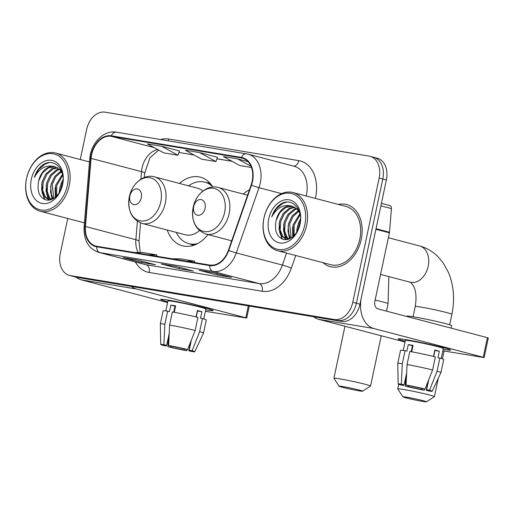 <?xml version="1.0" encoding="UTF-8"?>
<svg xmlns="http://www.w3.org/2000/svg" width="514" height="514" viewBox="0 0 514 514"><rect width="100%" height="100%" fill="white"/><g stroke="black" fill="none" stroke-linecap="round" stroke-linejoin="round"><path stroke-width="0.77" d="M231.037 240.642A35.453 25.462 -75.3 0 0 231.403 241.67M167.211 230.021A35.453 25.462 -75.3 0 0 182.393 245.776A35.453 25.462 -75.3 0 0 207.964 234.577M249.47 189.775A35.453 25.462 -75.3 0 0 243.283 194.061M212.854 187A35.453 25.462 -75.3 0 0 200.428 177.195A35.453 25.462 -75.3 0 0 179.463 183.44M67.726 218.476L60.26 253.608A20.072 14.411 -75.3 0 0 69.403 275.388L76.605 277.284A20.072 14.411 -75.3 0 0 77.543 277.483L341.566 321.411A20.072 14.411 -75.3 0 0 359.98 304.172L386.38 179.977A20.072 14.411 -75.3 0 0 377.237 158.196L373.639 157.252A20.072 14.411 -75.3 0 0 372.701 157.053M73.007 276.333A20.072 14.411 -75.3 0 0 73.939 276.538L337.968 320.466A20.072 14.411 -75.3 0 0 356.382 303.228L382.782 179.033A20.072 14.411 -75.3 0 0 373.639 157.252A20.072 14.411 -75.3 0 1 382.782 179.033L356.382 303.228A20.072 14.411 -75.3 0 1 337.968 320.466L73.939 276.538A20.072 14.411 -75.3 0 1 73.007 276.333M323.023 262.673A32.112 23.059 -75.3 0 0 330.271 266.657A32.112 23.059 -75.3 0 0 361.233 239.389A32.112 23.059 -75.3 0 0 346.603 204.546A32.112 23.059 -75.3 0 0 338.328 204.443A32.112 23.059 -75.3 0 1 346.603 204.546A32.112 23.059 -75.3 0 1 361.233 239.389A32.112 23.059 -75.3 0 1 330.271 266.657A32.112 23.059 -75.3 0 1 323.023 262.673M91.62 154.714A21.408 15.375 104.7 0 1 111.262 136.326L241.374 157.978A21.408 15.375 104.7 0 1 242.377 158.19A21.408 15.375 104.7 0 1 251.128 185.014L228.409 250.267A21.408 15.375 104.7 0 1 209.77 265.063L96.741 246.257A21.408 15.375 104.7 0 1 95.745 246.039A21.408 15.375 104.7 0 1 85.446 226.481L91.081 158.383A21.408 15.375 104.7 0 1 91.62 154.714M91.241 154.65A21.941 15.761 -75.3 0 0 90.689 158.415L85.054 226.507A21.941 15.761 -75.3 0 0 96.632 246.778L209.661 265.584A21.941 15.761 -75.3 0 0 228.769 250.421L251.481 185.168A21.941 15.761 -75.3 0 0 241.49 157.451L111.377 135.805A21.941 15.761 -75.3 0 0 91.241 154.65M217.435 157.29L199.605 152.587L185.361 150.216L201.713 159.186L215.957 161.557L217.441 157.271M69.403 275.388A20.072 14.411 -75.3 0 0 70.334 275.588L334.363 319.522A20.072 14.411 -75.3 0 0 352.777 302.277L379.178 178.082A20.072 14.411 -75.3 0 0 370.035 156.301A20.072 14.411 -75.3 0 0 369.097 156.102L105.074 112.174A20.072 14.411 -75.3 0 0 86.66 129.412L80.261 159.513M137.444 260L155.453 264.736L141.209 262.365L123.199 257.63L137.444 260M213.419 272.645L231.428 277.38L217.184 275.009L199.175 270.274L213.419 272.645M175.435 266.323L193.444 271.058L179.193 268.687L161.184 263.952L175.435 266.323M161.621 146.265L147.37 143.894L163.722 152.87L177.972 155.241L179.45 150.955L161.621 146.265L177.972 155.241M248.024 161.647L237.596 158.91L223.352 156.539L239.704 165.508L251.462 167.468M179.193 268.687L179.476 267.383M161.653 264.029A5.352 3.714 -80.6 0 1 161.422 264.003A5.352 3.714 -80.6 0 1 161.184 263.952M217.184 275.009L217.461 273.705M199.644 270.351A5.352 3.714 -80.6 0 1 199.406 270.325A5.352 3.714 -80.6 0 1 199.175 270.274M141.209 262.365L141.485 261.061M123.668 257.707A5.352 3.714 -80.6 0 1 123.431 257.681A5.352 3.714 -80.6 0 1 123.199 257.63M199.605 152.587L215.957 161.557M237.596 158.91L250.98 166.253M186.306 261.157L194.78 261.215L180.53 258.844L172.061 258.786M194.78 261.215L194.658 262.545M148.321 254.835L156.789 254.893L142.539 252.522L134.07 252.464M156.789 254.893L156.667 256.229M210.078 265.108L213.053 265.128M167.77 301.757A26.76 1.234 12 0 1 160.85 299.315A26.76 1.234 12 0 1 168.913 300.221A26.76 1.234 12 0 1 196.406 305.791A26.76 1.234 12 0 1 213.034 310.405A26.76 1.234 12 0 1 205.722 309.82A26.76 1.234 12 0 0 213.092 310.52A26.76 1.234 12 0 0 197.376 306.016A26.76 1.234 12 0 0 168.913 300.221A26.76 1.234 12 0 0 160.747 299.392A26.76 1.234 12 0 0 167.77 301.757M76.053 277.136A26.76 18.581 99.4 0 0 81.302 279.847L167.603 302.534M131.288 286.426A26.76 18.581 99.4 0 0 136.39 289.016L245.801 317.781L248.326 305.901M249.251 306.055L246.694 318.082L205.407 311.278M246.694 318.082L245.801 317.781M184.32 348.948L184.096 349.995A13.377 0.617 12 0 1 170.802 347.162L171.027 346.102M174.856 306.819A13.377 0.617 -168 0 0 175.37 306.967M166.427 345.382L166.305 345.98A13.377 0.617 12 0 1 164.66 345.318A13.377 0.617 12 0 1 166.658 345.414L169.202 333.425M173.719 312.191L174.991 306.19A13.377 0.617 -168 0 1 175.518 306.267M165.823 310.906L167.943 300.921A19.397 0.893 12 0 1 173.861 301.525A19.397 0.893 12 0 1 194.498 305.727A19.397 0.893 12 0 1 205.896 308.991L203.775 318.976M166.305 345.98L163.381 345.492A17.392 0.803 12 0 1 160.734 344.489L160.323 323.91A22.076 1.015 12 0 1 160.323 323.897L163.105 310.829A22.076 1.015 12 0 1 167.635 311.156L169.459 311.638L170.847 305.104A19.397 0.893 12 0 1 173.032 305.444A19.397 0.893 12 0 1 175.602 305.894L174.24 312.287M191.349 340.101L189.197 350.22L192.12 350.709L199.657 331.659L202.439 318.584L200.511 318.262L201.906 311.728A19.397 0.893 12 0 0 197.402 310.546L196.04 316.939M172.383 311.947A22.076 1.015 12 0 1 197.935 317.401L195.159 330.476L187.616 349.52L184.693 349.038A13.377 0.617 12 0 0 171.406 346.198L168.637 345.472L169.607 325.021L172.383 311.947M202.439 318.584A22.076 1.015 12 0 1 206.287 320.004L203.512 333.078A22.076 1.015 12 0 1 203.505 333.091L194.761 351.724A17.392 0.803 12 0 1 191.613 351.512L188.844 350.786L190.842 341.38M167.635 311.156L164.859 324.231L163.889 344.682L166.658 345.414M160.323 323.897A22.076 1.015 12 0 1 164.859 324.231M169.607 325.021A22.076 1.015 12 0 1 195.159 330.476M199.657 331.659A22.076 1.015 12 0 1 203.512 333.078M160.734 344.489A17.392 0.803 12 0 1 163.889 344.682M168.637 345.472A17.392 0.803 12 0 1 187.616 349.52M192.12 350.709A17.392 0.803 12 0 1 194.761 351.724M189.197 350.22A13.377 0.617 12 0 1 190.835 350.882A13.377 0.617 12 0 1 188.844 350.786M184.096 349.995L186.865 350.721L187.353 349.481M186.865 350.721A17.392 0.803 12 0 1 167.885 346.674L170.802 347.162M168.219 338.045L167.885 346.674M196.258 316.99L197.53 311.002A13.377 0.617 -168 0 0 197.318 310.938M174.773 307.218L175.3 307.301M170.847 305.104L174.991 306.19M197.53 311.002L201.906 311.728M67.392 185.284A28.765 20.656 -75.3 0 0 52.948 153.782A28.765 20.656 -75.3 0 0 26.555 178.493A28.765 20.656 -75.3 0 0 40.998 209.995A28.765 20.656 -75.3 0 0 67.392 185.284M69.242 185.682A30.101 21.62 -75.3 0 0 55.525 153.011A30.101 21.62 -75.3 0 0 26.503 178.57A30.101 21.62 -75.3 0 0 40.214 211.241A30.101 21.62 -75.3 0 0 69.242 185.682M59.399 192.596L60.112 186.492L63.1 179.701M60.613 190.379L61.237 186.788L62.939 182.226M55.891 196.856L55.608 185.303L62.535 174.124M56.675 196.104L56.733 185.599L62.753 175.203M53.109 198.847L50.558 192.281L51.104 184.121L54.805 176.315L60.954 171.078M53.758 198.468L52.229 184.417L55.718 176.906L61.384 171.734M50.886 199.798L48.779 197.877L46.08 191.272L46.601 182.939L50.308 175.133L56.296 169.973L59.104 168.971M51.374 199.631L49.909 198.179L47.204 191.568L47.731 183.235L51.432 175.428L57.42 170.269L59.585 169.427M50.629 199.869L48.644 199.618L44.281 196.695L41.583 190.09L42.103 181.757L45.804 173.944L51.798 168.785L57.08 167.545M50.115 199.997L48.644 199.618L48.965 200.184M49.215 199.747L45.405 196.99L42.707 190.386L43.227 182.052L46.928 174.24L52.923 169.08L57.6 167.847M60.228 169.267L60.658 169.183M38.723 180.864C36.777 191.549 39.456 197.974 46.761 200.132C54.368 200.209 59.63 195.063 62.535 184.693C66.377 169.177 53.308 156.725 42.321 165.251C38.614 168.181 35.948 172.241 34.309 177.433C39.372 168.271 45.958 164.628 54.066 166.497A16.724 12.008 -75.3 0 0 38.723 180.864L42.424 173.057L48.419 167.898L55.454 166.844M54.066 166.497L59.913 169.774L62.464 173.822M31.303 179.283A22.076 15.85 -75.3 0 0 42.386 203.46A22.076 15.85 -75.3 0 0 62.644 184.494A22.076 15.85 -75.3 0 0 51.554 160.317A22.076 15.85 -75.3 0 0 31.303 179.283M34.309 177.433L38.801 169.279L45.251 163.953L49.126 162.636M44.872 199.618L42.097 192.435M48.547 199.477L46.594 193.617M52.351 199.233L51.098 194.806M55.782 196.958L55.602 195.988M44.204 199.316L41.647 183.967M48.515 200.222L48.04 199.432M47.873 199.136L46.151 185.149M51.933 199.419L50.655 186.338M55.332 197.337L55.152 187.52M59.258 192.827L59.656 188.702M60.87 184.089L63.1 179.315M358.952 390.813A12.04 0.553 -168 0 0 362.608 391.205A12.04 0.553 -168 0 0 355.804 389.214A12.04 0.553 -168 0 0 342.742 386.547A12.04 0.553 -168 0 0 339.079 386.207A12.04 0.553 -168 0 0 346.397 388.263A12.04 0.553 -168 0 0 358.952 390.813M339.079 386.207L333.927 378.291A18.729 0.861 12 0 1 333.914 378.253A18.729 0.861 12 0 1 339.632 378.831A18.729 0.861 12 0 1 359.556 382.885A18.729 0.861 12 0 1 370.562 386.04A18.729 0.861 12 0 1 370.53 386.072L362.608 391.205M141.279 197.755A8.025 5.763 -75.3 0 0 137.244 188.959A8.025 5.763 -75.3 0 0 129.881 195.86A8.025 5.763 -75.3 0 0 133.91 204.649A8.025 5.763 -75.3 0 0 141.279 197.755M202.863 191.079A24.081 17.296 -75.3 0 0 197.53 188.195L154.373 176.842C143.817 173.719 131.815 183.639 129.361 196.689A22.121 15.889 -75.3 0 0 140.47 220.917A22.121 15.889 -75.3 0 0 160.773 201.912A22.121 15.889 -75.3 0 0 149.658 177.683A22.121 15.889 -75.3 0 0 129.361 196.689C127.299 210.393 131.558 219.311 142.127 223.429A24.081 17.296 -75.3 0 0 165.347 202.979A24.081 17.296 -75.3 0 0 154.373 176.842M212.635 186.646A31.778 22.822 -75.3 0 0 204.893 182.174A31.778 22.822 -75.3 0 0 188.535 185.83M211.19 184.577A31.778 22.822 -75.3 0 0 206.692 182.643L204.893 182.174M176.289 232.412A31.778 22.822 -75.3 0 0 188.734 243.636L190.533 244.111A31.778 22.822 -75.3 0 0 195.397 244.638M188.734 243.636A31.778 22.822 -75.3 0 0 197.672 243.552M142.127 223.429L185.284 234.776A24.081 17.296 -75.3 0 0 199.464 230.587M422.778 401.434A12.04 0.553 -168 0 0 426.434 401.826A12.04 0.553 -168 0 0 419.623 399.834A12.04 0.553 -168 0 0 406.568 397.168A12.04 0.553 -168 0 0 402.899 396.827A12.04 0.553 -168 0 0 410.217 398.883A12.04 0.553 -168 0 0 422.778 401.434M402.899 396.827L397.752 388.912A18.729 0.861 12 0 1 397.74 388.867A18.729 0.861 12 0 1 403.451 389.451A18.729 0.861 12 0 1 423.382 393.506A18.729 0.861 12 0 1 434.381 396.66A18.729 0.861 12 0 1 434.356 396.692L426.434 401.826M205.099 208.369A8.025 5.763 -75.3 0 0 201.07 199.58A8.025 5.763 -75.3 0 0 193.701 206.474A8.025 5.763 -75.3 0 0 197.736 215.27A8.025 5.763 -75.3 0 0 205.099 208.369M405.199 341.257A26.76 1.234 12 0 1 398.286 338.822A26.76 1.234 12 0 1 406.343 339.728A26.76 1.234 12 0 1 433.842 345.299A26.76 1.234 12 0 1 450.463 349.912A26.76 1.234 12 0 1 443.152 349.327A26.76 1.234 12 0 0 450.527 350.028A26.76 1.234 12 0 0 434.812 345.524A26.76 1.234 12 0 0 406.343 339.728A26.76 1.234 12 0 0 398.183 338.899A26.76 1.234 12 0 0 405.199 341.257M375.901 229.289L361.374 297.638A26.76 18.581 99.4 0 0 373.826 328.517L483.237 357.281L487.4 337.672L377.996 308.908A6.688 4.645 -80.6 0 1 374.879 301.191L389.406 232.842L375.901 229.289A3.347 2.403 -75.3 0 0 375.985 228.717M313.643 316.765A26.76 18.581 99.4 0 0 318.738 319.355L405.038 342.041M487.4 337.672L488.3 337.974L484.13 357.583L442.843 350.779M484.13 357.583L483.237 357.281M389.683 205.516A3.347 2.403 104.7 0 1 389.843 205.555A3.347 2.403 104.7 0 1 391.45 208.607L389.49 232.264A3.347 2.403 104.7 0 1 389.406 232.842M421.75 388.449L421.531 389.503A13.377 0.617 12 0 1 408.238 386.663L408.463 385.609M412.292 346.327A13.377 0.617 -168 0 0 412.806 346.475M403.863 384.89L403.741 385.481A13.377 0.617 12 0 1 402.096 384.825A13.377 0.617 12 0 1 404.094 384.915L406.638 372.926M411.155 351.698L412.427 345.697A13.377 0.617 -168 0 1 412.954 345.774M403.259 350.413L405.379 340.429A19.397 0.893 12 0 1 411.296 341.033A19.397 0.893 12 0 1 431.933 345.235A19.397 0.893 12 0 1 443.331 348.498L441.211 358.476M403.741 385.481L400.817 384.999A17.392 0.803 12 0 1 398.17 383.997L397.759 363.417A22.076 1.015 12 0 1 397.759 363.404L400.541 350.33A22.076 1.015 12 0 1 405.071 350.664L406.895 351.146L408.283 344.605A19.397 0.893 12 0 1 410.461 344.952A19.397 0.893 12 0 1 413.031 345.395L411.675 351.794M428.785 379.608L426.633 389.728L429.55 390.21L437.093 371.166L439.875 358.091L437.947 357.77L439.335 351.235A19.397 0.893 12 0 0 434.838 350.047L433.475 356.44M407.037 316.547L407.107 316.2A22.744 1.047 12 0 1 414.046 316.907A22.744 1.047 12 0 1 438.243 321.835A22.744 1.047 12 0 1 451.607 325.658L451.08 328.125M409.819 351.454A22.076 1.015 12 0 1 435.371 356.909L432.589 369.977L425.052 389.027L422.129 388.539A13.377 0.617 12 0 0 408.842 385.706L406.073 384.98L407.043 364.529L409.819 351.454M439.875 358.091A22.076 1.015 12 0 1 443.723 359.511L440.948 372.586A22.076 1.015 12 0 1 440.941 372.592A22.076 1.015 12 0 0 437.093 371.166M405.071 350.664L402.295 363.739L401.325 384.189L404.094 384.915M397.759 363.404A22.076 1.015 12 0 1 402.295 363.739M407.043 364.529A22.076 1.015 12 0 1 432.589 369.977M398.17 383.997A17.392 0.803 12 0 1 401.325 384.189M406.073 384.98A17.392 0.803 12 0 1 425.052 389.027M429.55 390.21A17.392 0.803 12 0 1 432.197 391.231A17.392 0.803 12 0 1 429.049 391.019L426.279 390.293L428.278 380.88M426.633 389.728A13.377 0.617 12 0 1 428.271 390.383A13.377 0.617 12 0 1 426.279 390.293M421.531 389.503L424.301 390.229L424.789 388.982M424.301 390.229A17.392 0.803 12 0 1 405.321 386.181L408.238 386.663M405.655 377.552L405.321 386.181M433.694 356.498L434.966 350.509A13.377 0.617 -168 0 0 434.754 350.445M412.209 346.719L412.736 346.809M408.283 344.605L412.427 345.697M434.966 350.509L439.335 351.235M304.828 224.791A28.765 20.656 -75.3 0 0 290.378 193.283A28.765 20.656 -75.3 0 0 263.984 217.994A28.765 20.656 -75.3 0 0 278.434 249.502A28.765 20.656 -75.3 0 0 304.828 224.791M306.678 225.183A30.101 21.62 -75.3 0 0 292.961 192.519A30.101 21.62 -75.3 0 0 263.939 218.077A30.101 21.62 -75.3 0 0 277.65 250.742A30.101 21.62 -75.3 0 0 306.678 225.183M277.65 250.742L330.778 264.716A30.101 21.62 -75.3 0 0 359.806 239.151A30.101 21.62 -75.3 0 0 346.089 206.487L292.961 192.519M296.835 232.103L297.548 225.993L300.536 219.202M298.049 229.88L298.673 226.288L300.369 221.733M293.327 236.363L293.044 224.811L299.97 213.631M294.111 235.611L294.169 225.106L300.189 214.711M290.545 238.355L287.994 231.788L288.54 223.629L292.241 215.822L298.39 210.586M291.194 237.976L289.665 223.924L293.153 216.413L298.82 211.235M288.322 239.299L286.214 237.384L283.516 230.78L284.036 222.44L287.744 214.634L293.732 209.474L296.539 208.478M288.81 239.138L287.339 237.68L284.64 231.075L285.161 222.742L288.868 214.929L294.856 209.77L297.021 208.935M288.065 239.376L286.08 239.126L281.711 236.202L279.012 229.597L279.539 221.258L283.24 213.451L289.228 208.292L294.516 207.046M287.551 239.505L286.08 239.126M286.645 239.254L282.841 236.498L280.143 229.893L280.663 221.553L284.364 213.747L290.359 208.588L295.036 207.348M297.664 208.774L298.094 208.69M276.159 220.371C274.206 231.056 276.892 237.481 284.197 239.64C291.804 239.71 297.066 234.564 299.97 224.194C303.813 208.684 290.744 196.232 279.757 204.752C276.05 207.682 273.377 211.749 271.745 216.94C276.808 207.778 283.394 204.129 291.502 206.005A16.724 12.008 -75.3 0 0 276.159 220.371L279.86 212.565L285.855 207.405L292.89 206.352M291.502 206.005L297.349 209.282L299.9 213.323M268.738 218.784A22.076 15.85 -75.3 0 0 279.822 242.961A22.076 15.85 -75.3 0 0 300.08 224.001A22.076 15.85 -75.3 0 0 288.99 199.824A22.076 15.85 -75.3 0 0 268.738 218.784M271.745 216.94L276.236 208.78L282.687 203.46L286.561 202.137M282.308 239.126L279.526 231.942M286.394 239.691L286.054 239.119M285.983 238.984L284.03 233.125M289.787 238.74L288.534 234.307M293.218 236.459L293.038 235.489M281.64 238.824L279.083 223.474M285.951 239.723L285.476 238.939M285.309 238.637L283.587 224.657M289.369 238.92L288.084 225.839M292.768 236.838L292.588 227.027M296.694 232.334L297.092 228.21M298.3 223.59L300.536 218.823M77.543 277.483L70.334 275.588M386.38 179.977L379.178 178.082M359.98 304.172L352.777 302.277M341.566 321.411L334.363 319.522M111.262 136.326L154.11 147.589M157.785 149.613A21.408 15.375 -75.3 0 0 142.05 167.975A21.408 15.375 -75.3 0 0 141.511 171.644L140.887 179.168M160.529 139.512A33.449 24.023 104.7 0 1 168.695 139.005L298.807 160.651A6.688 4.645 -80.6 0 1 293.526 166.106M298.807 160.651A33.449 24.023 104.7 0 1 315.602 197.286A33.449 24.023 104.7 0 1 315.352 198.404M306.203 195.995A26.76 19.217 -75.3 0 0 306.357 195.314A26.76 19.217 -75.3 0 0 294.162 166.273L248.056 154.149A26.76 19.217 104.7 0 1 258.998 187.681L236.279 252.933A26.76 19.217 104.7 0 1 212.982 271.424L99.954 252.618A6.688 4.645 -80.6 0 1 96.632 246.778M116.697 132.233A6.688 4.645 99.4 0 0 116.408 132.169C105.1 129.971 92.995 140.817 90.348 154.618L89.719 158.897A6.688 1.112 4.7 0 1 90.689 158.415M209.661 265.584A6.688 4.645 99.4 0 0 212.982 271.424L259.088 283.548A26.76 19.217 -75.3 0 0 282.385 265.057L286.555 253.087M228.769 250.421A6.688 0.501 19.2 0 0 236.279 252.933L282.385 265.057A6.688 0.501 -160.8 0 1 291.322 268.154A33.449 24.023 104.7 0 1 262.204 291.271L149.169 272.465A33.449 24.023 104.7 0 1 135.375 261.992M89.719 158.897L84.09 226.995A6.688 1.112 4.7 0 1 85.054 226.507M149.169 272.465A6.688 4.645 -80.6 0 0 146.053 264.742L99.954 252.618A26.76 19.217 104.7 0 1 98.707 252.355L144.807 264.472A26.76 19.217 -75.3 0 0 146.053 264.742L259.088 283.548A6.688 4.645 -80.6 0 1 262.204 291.271M251.481 185.168A6.688 0.501 19.2 0 0 258.998 187.681L281.588 193.624M246.81 153.885A26.76 19.217 104.7 0 1 248.056 154.149L116.408 132.169A6.688 4.645 99.4 0 0 111.377 135.805M241.49 157.451A6.688 4.645 -80.6 0 1 246.521 153.821M295.73 255.497L291.322 268.154M168.695 139.005A6.688 4.645 -80.6 0 1 168.129 140.778M241.374 157.978L243.347 158.492M232 161.28L216.921 158.775M194.009 154.965L178.93 152.452L194.08 154.997M91.081 158.383L141.511 171.644A12.04 1.998 -175.3 0 1 144.659 173.276L144.312 177.458M85.446 226.481L135.876 239.736A21.408 15.375 -75.3 0 0 138.163 252.496M137.399 221.309L135.876 239.736A12.04 1.998 -175.3 0 1 139.024 241.374L140.29 252.509M136.39 289.016L81.302 279.847M388.847 276.603L388.064 303.678A18.729 0.861 -168 0 0 375.117 300.08M193.238 245.429L190.694 244.15A32.074 23.034 -75.3 0 0 193.746 245.262M210.059 183.222A32.074 23.034 -75.3 0 0 206.866 182.695L209.693 182.83M420.96 307.089A18.729 0.861 -168 0 0 415.248 306.505C416.713 297.42 416.032 290.429 413.198 285.54C411.052 282.636 410.024 281.524 410.127 282.192A18.729 13.454 104.7 0 0 411.001 282.385A18.729 13.454 104.7 0 0 428.188 266.291A18.729 13.454 104.7 0 0 419.649 245.962C426.562 247.838 432.608 251.346 437.793 256.499L443.351 263.162L448.471 272.504C453.804 285.559 454.941 299.489 451.89 314.298A18.729 0.861 -168 0 0 440.884 311.143A18.729 0.861 -168 0 0 420.96 307.089M224.592 212.533A22.121 15.889 -75.3 0 0 213.483 188.304A22.121 15.889 -75.3 0 0 193.187 207.303A22.121 15.889 -75.3 0 0 204.296 231.538A22.121 15.889 -75.3 0 0 224.592 212.533M229.167 213.599A24.081 17.296 -75.3 0 0 218.193 187.462C207.643 184.34 195.635 194.253 193.18 207.309C191.124 221.014 195.378 229.925 205.947 234.05A24.081 17.296 -75.3 0 0 229.167 213.599M373.826 328.517L318.738 319.355M376.023 228.724L389.49 232.264M391.45 208.607L380.887 205.831M84.09 226.995C83.583 240.224 88.459 248.673 98.707 252.355M370.035 156.301L373.639 157.252M140.553 222.922L139.024 241.374M144.659 173.276L149.908 157.817L158.697 150.107M232.065 161.319L216.914 158.8M175.55 266.355L161.422 264.003M137.559 260.033L123.431 257.681M213.535 272.671L199.406 270.325M89.468 161.936L55.525 153.011M84.431 222.864L40.214 211.241M388.064 303.678L386.483 311.137M381.24 335.783L370.562 386.04M344.971 326.249L333.914 378.253M451.89 314.298L449.66 324.797M444.09 350.991L442.413 358.868M438.301 378.22L434.381 396.66M388.366 237.738L419.649 245.962M247.581 195.191L218.193 187.462M231.698 240.815L205.947 234.05M415.248 306.505L413.07 316.746M398.71 384.311L397.74 388.867M380.566 274.425L410.127 282.192M389.843 205.555L381.414 203.338M432.197 391.231L440.941 372.592"/></g></svg>

